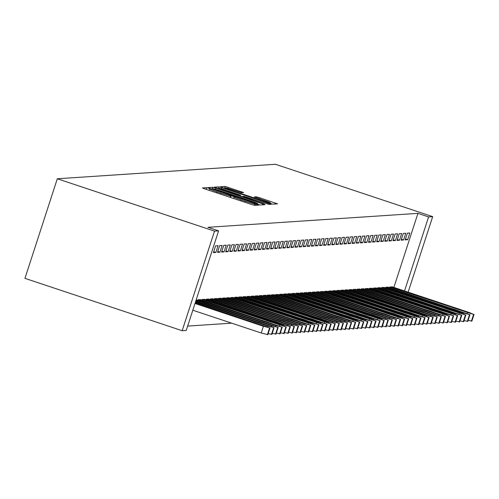 <?xml version="1.0" encoding="UTF-8"?>
<svg xmlns="http://www.w3.org/2000/svg" width="499" height="499" viewBox="0 0 499 499"><rect width="100%" height="100%" fill="white"/><g stroke="black" fill="none" stroke-linecap="round" stroke-linejoin="round"><path stroke-width="0.75" d="M208.807 188.26L206.698 187.674L202.438 187.955L204.652 188.853L251.733 204.534L254.752 205.376L259.006 205.095L254.796 203.91A8.901 0.48 18 0 1 245.14 201.209L241.217 199.899A8.901 0.48 18 0 1 234.037 197.068A8.901 0.48 18 0 1 234.131 197.03L234.705 196.986L233.133 196.363L230.469 195.808A8.901 0.48 18 0 1 220.82 193.107L216.897 191.803A8.901 0.48 18 0 1 209.711 188.965A8.901 0.48 18 0 1 209.805 188.928L210.378 188.884L208.807 188.26M243.649 192.583L225.211 186.445L220.452 186.769L222.697 187.655L272.797 204.178L277.55 203.854L259.355 197.654L256.336 196.806L254.284 196.955L264.439 200.473A7.441 0.405 18 0 1 270.446 202.844A7.441 0.405 18 0 1 262.299 200.617L231.305 190.294A7.441 0.405 18 0 1 225.298 187.923A7.441 0.405 18 0 1 233.445 190.15L241.628 192.72L243.649 192.583M417.937 213.36L207.946 227.307L218.599 230.856L186.246 330.438L182.166 330.706L24.95 278.355L57.304 178.773L275.46 164.283L432.677 216.635L428.591 216.909L417.937 213.36L393.873 287.405M218.599 230.856L214.52 231.131L57.304 178.773M215.768 188.117L212.755 187.268L207.996 187.593L210.241 188.479L257.322 204.16L260.341 205.002L265.094 204.677L215.768 188.117L215.387 189.302M214.258 187.169L218.98 186.857L221.999 187.699L271.325 204.266L269.273 204.409L266.254 203.567L244.148 196.363L242.776 196.463L245.021 197.348L264.333 204.01L214.246 187.206M403.572 239.988L405.762 233.258L403.311 233.42L401.127 240.15L403.572 239.988L401.414 239.271M388.247 287.162L385.821 287.249L385.608 287.911M395.414 240.53L397.597 233.8L395.152 233.962L392.963 240.693L395.414 240.53L393.249 239.807M380.082 287.705L377.662 287.792L377.444 288.453M387.249 241.073L389.438 234.343L386.987 234.505L384.804 241.235L387.249 241.073L385.091 240.35M371.923 288.247L369.497 288.335L369.285 288.996M379.09 241.616L381.273 234.886L378.828 235.048L376.639 241.778L379.09 241.616L376.926 240.892M363.765 288.784L361.338 288.877L361.12 289.539M370.925 242.158L373.115 235.428L370.663 235.59L368.48 242.321L370.925 242.158L368.767 241.435M355.6 289.326L353.173 289.42L352.961 290.081M362.767 242.701L364.95 235.971L362.505 236.133L360.315 242.863L362.767 242.701L360.602 241.978M347.441 289.869L345.015 289.963L344.803 290.624M354.608 243.238L356.791 236.514L354.346 236.676L352.157 243.406L354.608 243.238L352.444 242.52M339.276 290.412L336.856 290.499L336.638 291.167M346.443 243.78L348.633 237.056L346.181 237.218L343.998 243.942L346.443 243.78L344.285 243.063M331.118 290.954L328.691 291.042L328.479 291.703M338.285 244.323L340.468 237.599L338.023 237.761L335.833 244.485L338.285 244.323L336.12 243.606M322.953 291.497L320.533 291.584L320.314 292.246M330.12 244.866L332.309 238.135L329.858 238.304L327.675 245.028L330.12 244.866L327.962 244.148M314.794 292.04L312.368 292.127L312.156 292.788M321.961 245.408L324.144 238.678L321.699 238.84L319.51 245.57L321.961 245.408L319.797 244.691M306.636 292.582L304.209 292.67L303.991 293.331M313.796 245.951L315.986 239.221L313.534 239.383L311.351 246.113L313.796 245.951L311.638 245.234M298.471 293.125L296.044 293.212L295.832 293.874M305.637 246.494L307.821 239.763L305.376 239.925L303.186 246.656L305.637 246.494L303.473 245.77M290.312 293.668L287.886 293.755L287.667 294.416M297.479 247.036L299.662 240.306L297.211 240.468L295.028 247.198L297.479 247.036L295.314 246.313M282.147 294.21L279.727 294.298L279.509 294.959M289.314 247.579L291.503 240.849L289.052 241.011L286.869 247.741L289.314 247.579L287.156 246.855M273.988 294.747L271.562 294.84L271.35 295.502M281.155 248.122L283.338 241.391L280.893 241.553L278.704 248.284L281.155 248.122L278.991 247.398M265.824 295.289L263.403 295.383L263.185 296.044M272.99 248.664L275.18 241.934L272.728 242.096L270.545 248.826L272.99 248.664L270.832 247.941M257.665 295.832L255.239 295.926L255.026 296.587M264.832 249.201L267.015 242.477L264.57 242.639L262.38 249.369L264.832 249.201L262.667 248.483M249.5 296.375L247.08 296.462L246.862 297.13M256.667 249.743L258.856 243.019L256.405 243.181L254.222 249.905L256.667 249.743L254.509 249.026M241.341 296.917L238.915 297.005L238.703 297.672M248.508 250.286L250.691 243.562L248.246 243.724L246.057 250.448L248.508 250.286L246.344 249.569M233.183 297.46L230.756 297.547L230.538 298.209M240.343 250.829L242.533 244.098L240.081 244.267L237.898 250.991L240.343 250.829L238.185 250.111M225.018 298.003L222.591 298.09L222.379 298.751M232.185 251.371L234.374 244.641L231.923 244.803L229.74 251.533L232.185 251.371L230.02 250.654M216.859 298.545L214.433 298.633L214.221 299.294M224.026 251.914L226.209 245.184L223.764 245.346L221.575 252.076L224.026 251.914L221.862 251.197M208.694 299.088L206.274 299.175L206.056 299.837M215.861 252.457L218.051 245.726L215.599 245.888L213.416 252.619L215.861 252.457L213.703 251.739M200.536 299.631L198.109 299.718L197.897 300.379M187.661 326.084L231.679 323.165M213.678 246.019L211.526 252.644M204.615 299.356L202.189 299.444L201.976 300.111M219.94 252.182L222.13 245.458L219.679 245.62L217.495 252.351L219.94 252.182L217.782 251.465M212.78 298.814L210.353 298.907L210.135 299.568M228.105 251.646L230.288 244.915L227.843 245.078L225.654 251.808L228.105 251.646L225.941 250.922M220.938 298.271L218.512 298.365L218.3 299.026M236.264 251.103L238.453 244.373L236.002 244.535L233.819 251.265L236.264 251.103L234.106 250.379M229.097 297.728L226.677 297.822L226.459 298.483M244.429 250.56L246.612 243.83L244.167 243.992L241.978 250.723L244.429 250.56L242.264 249.837M237.262 297.192L234.836 297.279L234.624 297.94M252.588 250.018L254.777 243.287L252.326 243.45L250.142 250.18L252.588 250.018L250.429 249.294M245.421 296.649L243.001 296.737L242.782 297.398M260.752 249.475L262.936 242.745L260.49 242.907L258.301 249.637L260.752 249.475L258.588 248.758M253.586 296.107L251.159 296.194L250.947 296.855M268.911 248.932L271.094 242.202L268.649 242.364L266.46 249.095L268.911 248.932L266.747 248.215M261.744 295.564L259.318 295.651L259.106 296.312M277.07 248.39L279.259 241.659L276.808 241.822L274.625 248.552L277.07 248.39L274.912 247.672M269.909 295.021L267.483 295.109L267.264 295.77M285.235 247.847L287.418 241.117L284.973 241.285L282.783 248.009L285.235 247.847L283.07 247.13M278.068 294.479L275.641 294.566L275.429 295.227M293.393 247.304L295.583 240.58L293.131 240.743L290.948 247.467L293.393 247.304L291.235 246.587M286.226 293.936L283.806 294.023L283.588 294.684M301.558 246.762L303.741 240.038L301.296 240.2L299.107 246.924L301.558 246.762L299.394 246.044M294.391 293.393L291.965 293.481L291.753 294.148M309.717 246.219L311.906 239.495L309.455 239.657L307.272 246.387L309.717 246.219L307.559 245.502M302.55 292.851L300.13 292.944L299.911 293.605M317.882 245.683L320.065 238.952L317.62 239.115L315.43 245.845L317.882 245.683L315.717 244.959M310.715 292.308L308.288 292.402L308.076 293.063M326.04 245.14L328.23 238.41L325.778 238.572L323.595 245.302L326.04 245.14L323.876 244.416M318.873 291.765L316.447 291.859L316.235 292.52M334.199 244.597L336.388 237.867L333.937 238.029L331.754 244.76L334.199 244.597L332.041 243.874M327.038 291.229L324.612 291.316L324.394 291.977M342.364 244.055L344.547 237.324L342.102 237.487L339.913 244.217L342.364 244.055L340.199 243.331M335.197 290.686L332.771 290.774L332.559 291.435M350.523 243.512L352.712 236.782L350.261 236.944L348.077 243.674L350.523 243.512L348.364 242.788M343.356 290.144L340.936 290.231L340.717 290.892M358.687 242.969L360.871 236.239L358.425 236.401L356.236 243.132L358.687 242.969L356.523 242.252M351.521 289.601L349.094 289.688L348.882 290.349M366.846 242.427L369.035 235.696L366.584 235.859L364.401 242.589L366.846 242.427L364.688 241.709M359.679 289.058L357.259 289.146L357.041 289.807M375.011 241.884L377.194 235.154L374.749 235.322L372.56 242.046L375.011 241.884L372.847 241.167M367.844 288.516L365.418 288.603L365.206 289.264M383.17 241.341L385.359 234.617L382.908 234.779L380.725 241.504L383.17 241.341L381.011 240.624M376.003 287.973L373.583 288.06L373.364 288.721M391.335 240.799L393.518 234.075L391.066 234.237L388.883 240.961L391.335 240.799L389.17 240.081M384.168 287.43L381.741 287.518L381.523 288.185M399.493 240.256L401.676 233.532L399.231 233.694L397.042 240.424L399.493 240.256L397.329 239.539M392.326 286.888L389.9 286.981L389.688 287.642M407.652 239.72L409.841 232.989L407.39 233.152L405.207 239.882L407.652 239.72L405.494 238.996M404.533 290.954L428.591 216.909M408.138 292.152L432.677 216.635M214.52 231.131L182.166 330.706M212.131 188.772L257.696 203.717A8.901 0.48 18 0 0 257.796 203.679A8.901 0.48 18 0 0 250.61 200.847L222.361 191.435A8.901 0.48 18 0 0 212.711 188.734L212.131 188.772M227.351 190.612A7.441 0.405 18 0 0 219.198 188.379A7.441 0.405 18 0 0 225.205 190.755L236.127 194.392L239.14 195.234L240.481 195.146L227.351 190.612M192.814 310.222L261.214 332.995L267.795 334.611M195.24 302.756L270.015 327.943L263.403 326.271L195.003 303.492M255.482 322.965L237.724 317.345L254.178 323.053L259.143 324.406L255.482 322.965L255.332 323.427M195.72 301.284L274.094 327.668L267.483 325.997L195.477 302.02M271.874 334.342L268.163 333.638M259.561 322.691L241.809 317.077L258.257 322.778L263.223 324.138L259.561 322.691L259.411 323.152M196.275 299.837L278.18 327.4L271.562 325.728L195.957 300.548M275.953 334.074L272.248 333.363M263.64 322.423L245.888 316.803L262.337 322.51L267.302 323.863L263.64 322.423L263.491 322.884M200.355 299.568L282.197 327.151L275.641 325.454L198.315 299.706M280.039 333.8L276.327 333.095M267.726 322.148L249.968 316.534L266.416 322.235L271.381 323.595L267.726 322.148L267.57 322.616M204.434 299.3L281.767 325.049L285.871 326.907L202.394 299.431M284.118 333.532L280.407 332.821M271.805 321.88L254.047 316.26L270.495 321.967L275.467 323.327L271.805 321.88L271.656 322.342M208.513 299.026L290.356 326.608L283.806 324.911L206.474 299.163M288.197 333.257L284.486 332.552M275.885 321.606L258.126 315.992L274.581 321.693L279.546 323.053L275.885 321.606L275.735 322.073M212.599 298.758L294.441 326.34L287.886 324.643L210.559 298.889M292.277 332.989L288.565 332.278M279.964 321.337L262.212 315.717L278.66 321.425L283.625 322.784L279.964 321.337L279.814 321.799M216.678 298.483L298.521 326.065L291.965 324.375L214.639 298.62M296.356 332.714L292.651 332.01M284.043 321.069L266.291 315.449L282.74 321.15L287.705 322.51L284.043 321.069L283.894 321.531M220.758 298.215L302.6 325.797L296.044 324.101L218.718 298.346M300.442 332.446L296.73 331.741M288.129 320.795L270.371 315.181L286.819 320.882L291.784 322.242L288.129 320.795L287.979 321.256M224.837 297.94L306.679 325.523L300.13 323.832L222.797 298.078M304.521 332.172L300.81 331.467M292.208 320.526L274.45 314.906L290.905 320.614L295.87 321.967L292.208 320.526L292.058 320.988M228.922 297.672L310.758 325.254L304.209 323.558L226.877 297.809M308.6 331.904L304.889 331.199M296.287 320.252L278.529 314.638L294.984 320.339L299.949 321.699L296.287 320.252L296.138 320.714M233.002 297.398L310.328 323.152L314.432 325.011L230.962 297.535M312.68 331.629L308.975 330.924M300.367 319.984L282.615 314.364L299.063 320.071L304.028 321.425L300.367 319.984L300.217 320.445M237.081 297.13L318.923 324.712L312.368 323.015L235.041 297.267M316.759 331.361L313.054 330.656M304.452 319.709L286.694 314.096L303.143 319.797L308.108 321.156L304.452 319.709L304.296 320.171M241.16 296.855L318.493 322.61L322.597 324.469L239.121 296.992M320.845 331.093L317.133 330.382M308.532 319.441L290.774 313.821L307.222 319.528L312.187 320.882L308.532 319.441L308.382 319.903M245.24 296.587L327.082 324.169L320.533 322.473L243.2 296.724M324.924 330.818L321.213 330.113M312.611 319.167L294.853 313.553L311.307 319.254L316.272 320.614L312.611 319.167L312.461 319.628M249.325 296.319L326.652 322.067L330.756 323.926L247.286 296.45M329.003 330.55L325.292 329.839M316.69 318.898L298.938 313.278L315.387 318.986L320.352 320.346L316.69 318.898L316.541 319.36M253.405 296.044L335.247 323.626L328.691 321.93L251.365 296.181M333.083 330.276L329.377 329.571M320.77 318.624L303.018 313.01L319.466 318.711L324.431 320.071L320.77 318.624L320.62 319.092M257.484 295.776L339.326 323.358L332.771 321.662L255.444 295.907M337.168 330.007L333.457 329.296M324.855 318.356L307.097 312.736L323.545 318.443L328.51 319.803L324.855 318.356L324.706 318.817M261.563 295.502L343.406 323.084L336.856 321.393L259.524 295.639M341.247 329.733L337.536 329.028M328.935 318.088L311.176 312.468L327.625 318.169L332.596 319.528L328.935 318.088L328.785 318.549M265.643 295.233L347.485 322.816L340.936 321.119L263.603 295.364M345.327 329.465L341.615 328.76M333.014 317.813L315.256 312.199L331.71 317.9L336.675 319.26L333.014 317.813L332.864 318.275M269.728 294.959L351.57 322.541L345.015 320.851L267.689 295.096M349.406 329.19L345.701 328.485M337.093 317.545L319.341 311.925L335.79 317.632L340.755 318.986L337.093 317.545L336.944 318.006M273.808 294.691L355.65 322.273L349.094 320.576L271.768 294.828M353.485 328.922L349.78 328.217M341.173 317.27L323.421 311.657L339.869 317.358L344.834 318.718L341.173 317.27L341.023 317.732M277.887 294.416L355.219 320.171L359.324 322.03L275.847 294.553M357.571 328.648L353.86 327.943M345.258 317.002L327.5 311.382L343.948 317.09L348.913 318.443L345.258 317.002L345.108 317.464M281.966 294.148L363.808 321.73L357.259 320.034L279.927 294.285M361.65 328.379L357.939 327.675M349.337 316.728L331.579 311.114L348.034 316.815L352.999 318.175L349.337 316.728L349.188 317.189M286.052 293.874L363.378 319.628L367.482 321.487L284.006 294.011M365.73 328.105L362.018 327.4M353.417 316.46L335.665 310.84L352.113 316.547L357.078 317.9L353.417 316.46L353.267 316.921M290.131 293.605L371.973 321.188L365.418 319.491L288.091 293.743M369.809 327.837L366.104 327.132M357.496 316.185L339.744 310.571L356.192 316.272L361.157 317.632L357.496 316.185L357.346 316.647M294.21 293.337L371.537 319.086L375.647 320.944L292.171 293.468M373.894 327.569L370.183 326.857M361.582 315.917L343.823 310.297L360.272 316.004L365.237 317.364L361.582 315.917L361.432 316.378M298.29 293.063L380.132 320.645L373.576 318.948L296.25 293.2M377.974 327.294L374.262 326.589M365.661 315.642L347.903 310.029L364.351 315.73L369.322 317.09L365.661 315.642L365.511 316.11M302.369 292.794L379.702 318.543L383.806 320.402L300.329 292.925M382.053 327.026L378.342 326.315M369.74 315.374L351.982 309.754L368.437 315.462L373.402 316.821L369.74 315.374L369.591 315.836M306.455 292.52L388.297 320.102L381.741 318.412L304.415 292.657M386.132 326.751L382.421 326.047M373.82 315.106L356.068 309.486L372.516 315.187L377.481 316.547L373.82 315.106L373.67 315.568M310.534 292.252L392.376 319.834L385.821 318.137L308.494 292.383M390.212 326.483L386.507 325.772M377.899 314.832L360.147 309.218L376.595 314.919L381.56 316.279L377.899 314.832L377.749 315.293M314.613 291.977L396.456 319.56L389.9 317.869L312.574 292.115M394.297 326.209L390.586 325.504M381.985 314.563L364.226 308.943L380.675 314.651L385.64 316.004L381.985 314.563L381.835 315.025M318.693 291.709L400.535 319.291L393.985 317.595L316.653 291.846M398.377 325.941L394.665 325.236M386.064 314.289L368.306 308.675L384.76 314.376L389.725 315.736L386.064 314.289L385.914 314.75M322.778 291.435L400.104 317.189L404.209 319.048L320.732 291.572M402.456 325.666L398.745 324.961M390.143 314.021L372.385 308.401L388.84 314.108L393.805 315.462L390.143 314.021L389.993 314.482M326.857 291.167L408.7 318.749L402.144 317.052L324.818 291.304M406.535 325.398L402.83 324.693M394.222 313.746L376.471 308.132L392.919 313.834L397.884 315.193L394.222 313.746L394.073 314.208M330.937 290.892L408.263 316.647L412.367 318.505L328.897 291.029M410.615 325.123L406.91 324.419M398.308 313.478L380.55 307.858L396.998 313.565L401.963 314.919L398.308 313.478L398.152 313.94M335.016 290.624L416.858 318.206L410.303 316.509L332.976 290.761M414.7 324.855L410.989 324.15M402.387 313.204L384.629 307.59L401.077 313.291L406.043 314.651L402.387 313.204L402.238 313.665M339.095 290.356L416.428 316.104L420.532 317.963L337.056 290.487M418.78 324.587L415.068 323.876M406.467 312.935L388.709 307.315L405.163 313.023L410.128 314.382L406.467 312.935L406.317 313.397M343.181 290.081L425.023 317.663L418.468 315.967L341.141 290.218M422.859 324.313L419.148 323.608M410.546 312.661L392.794 307.047L409.242 312.748L414.207 314.108L410.546 312.661L410.396 313.129M347.26 289.813L424.587 315.561L428.691 317.42L345.221 289.944M426.938 324.044L423.233 323.333M414.625 312.393L396.873 306.773L413.322 312.48L418.287 313.84L414.625 312.393L414.476 312.854M351.34 289.539L433.182 317.121L426.626 315.43L349.3 289.676M431.024 323.77L427.312 323.065M418.711 312.125L400.953 306.505L417.401 312.206L422.366 313.565L418.711 312.125L418.561 312.586M355.419 289.27L437.261 316.853L430.712 315.156L353.379 289.401M435.103 323.502L431.392 322.791M422.79 311.85L405.032 306.236L421.487 311.937L426.452 313.297L422.79 311.85L422.641 312.312M359.498 288.996L441.341 316.578L434.791 314.888L357.459 289.133M439.182 323.227L435.471 322.522M426.87 311.582L409.111 305.962L425.566 311.669L430.531 313.023L426.87 311.582L426.72 312.043M363.584 288.728L445.426 316.31L438.871 314.613L361.544 288.865M443.262 322.959L439.557 322.254M430.949 311.307L413.197 305.694L429.645 311.395L434.61 312.754L430.949 311.307L430.799 311.769M367.663 288.453L444.989 314.208L449.094 316.067L365.624 288.59M447.341 322.685L443.636 321.98M435.034 311.039L417.276 305.419L433.725 311.127L438.69 312.48L435.034 311.039L434.879 311.501M371.743 288.185L453.585 315.767L447.029 314.071L369.703 288.322M451.427 322.416L447.715 321.712M439.114 310.765L421.356 305.151L437.804 310.852L442.769 312.212L439.114 310.765L438.964 311.226M375.822 287.911L453.154 313.665L457.259 315.524L373.782 288.048M455.506 322.142L451.795 321.437M443.193 310.497L425.435 304.877L441.889 310.584L446.855 311.937L443.193 310.497L443.043 310.958M379.907 287.642L461.75 315.225L455.194 313.528L377.862 287.78M459.585 321.874L455.874 321.169M447.272 310.222L429.52 304.608L445.969 310.309L450.934 311.669L447.272 310.222L447.123 310.684M383.987 287.374L461.313 313.123L465.417 314.981L381.947 287.505M463.665 321.606L459.959 320.894M451.352 309.954L433.6 304.334L450.048 310.041L455.013 311.401L451.352 309.954L451.202 310.415M388.066 287.1L469.908 314.682L463.353 312.985L386.026 287.237M467.75 321.331L464.039 320.626M455.437 309.679L437.679 304.066L454.127 309.767L459.092 311.127L455.437 309.679L455.288 310.147M392.145 286.831L469.478 312.58L473.582 314.439L390.106 286.962M471.829 321.063L468.118 320.352M459.517 309.411L441.758 303.791L458.207 309.499L463.178 310.858L459.517 309.411L459.367 309.873M206.149 189.352L206.698 187.674M254.858 205.37L255.345 203.873M230.476 197.448L231.018 195.77M216.566 192.82L216.897 191.803M220.489 194.123L220.82 193.107M229.989 197.292L230.469 195.808M240.886 200.916L241.217 199.899M244.809 202.226L245.14 201.209M254.34 205.307L254.796 203.91M262.505 204.858L262.848 203.792M212.268 188.765L212.755 187.268M257.534 204.228L257.696 203.717M218.381 188.703L218.98 186.857M221.625 188.853L221.999 187.699M268.774 204.322L269.08 203.38M239.027 195.577L239.14 195.234M240.212 195.976L240.481 195.146M256.056 197.679L256.336 196.806M259.025 198.671L259.355 197.654M274.961 204.035L275.305 202.968M224.612 188.291L225.211 186.445M227.856 188.435L228.23 187.287M241.129 192.626L241.435 191.685M263.403 326.271L261.214 332.995M269.547 327.993L267.358 334.717M269.953 327.962L267.77 334.692M242.539 319.173L242.689 318.705M267.483 325.997L267.239 326.751M273.627 327.718L271.444 334.449M274.038 327.693L271.849 334.417M246.618 318.905L246.774 318.431M271.562 325.728L271.319 326.483M277.706 327.45L275.523 334.174M278.118 327.419L275.928 334.149M250.698 318.63L250.854 318.162M275.641 325.454L275.398 326.209M281.792 327.176L279.602 333.906M282.197 327.151L280.008 333.881M254.777 318.362L254.933 317.894M279.721 325.186L279.477 325.941M285.871 326.907L283.682 333.631M286.276 326.876L284.093 333.606M258.862 318.094L259.012 317.62M283.806 324.911L283.557 325.666M289.95 326.633L287.761 333.363M290.356 326.608L288.173 333.338M262.942 317.819L263.092 317.352M287.886 324.643L287.642 325.398M294.03 326.365L291.846 333.095M294.441 326.34L292.252 333.064M267.021 317.551L267.177 317.077M291.965 324.375L291.722 325.123M298.109 326.09L295.926 332.821M298.521 326.065L296.331 332.796M271.1 317.277L271.256 316.809M296.044 324.101L295.801 324.855M302.194 325.822L300.005 332.552M302.6 325.797L300.417 332.521M275.186 317.008L275.336 316.534M300.13 323.832L299.88 324.581M306.274 325.548L304.084 332.278M306.679 325.523L304.496 332.253M279.265 316.734L279.415 316.266M304.209 323.558L303.966 324.313M310.353 325.279L308.17 332.01M310.758 325.254L308.575 331.978M283.345 316.466L283.501 315.992M308.288 323.29L308.045 324.044M314.432 325.011L312.249 331.735M314.844 324.98L312.655 331.71M287.424 316.191L287.58 315.724M312.368 323.015L312.125 323.77M318.512 324.737L316.329 331.467M318.923 324.712L316.734 331.436M291.503 315.923L291.659 315.449M316.447 322.747L316.204 323.502M322.597 324.469L320.408 331.193M323.003 324.437L320.82 331.168M295.589 315.649L295.739 315.181M320.533 322.473L320.283 323.227M326.677 324.194L324.487 330.924M327.082 324.169L324.899 330.899M299.668 315.38L299.818 314.913M324.612 322.204L324.369 322.959M330.756 323.926L328.573 330.65M331.168 323.895L328.978 330.625M303.748 315.112L303.903 314.638M328.691 321.93L328.448 322.685M334.835 323.651L332.652 330.382M335.247 323.626L333.058 330.357M307.827 314.838L307.983 314.37M332.771 321.662L332.527 322.416M338.921 323.383L336.731 330.113M339.326 323.358L337.137 330.082M311.912 314.57L312.062 314.096M336.856 321.393L336.607 322.142M343 323.109L340.811 329.839M343.406 323.084L341.222 329.814M315.992 314.295L316.141 313.827M340.936 321.119L340.686 321.874M347.079 322.841L344.896 329.571M347.485 322.816L345.302 329.54M320.071 314.027L320.221 313.553M345.015 320.851L344.772 321.599M351.159 322.566L348.976 329.296M351.57 322.541L349.381 329.271M324.15 313.752L324.306 313.285M349.094 320.576L348.851 321.331M355.238 322.298L353.055 329.028M355.65 322.273L353.46 328.997M328.23 313.484L328.386 313.01M353.173 320.308L352.93 321.063M359.324 322.03L357.134 328.754M359.729 321.998L357.546 328.729M332.315 313.21L332.465 312.742M357.259 320.034L357.01 320.788M363.403 321.755L361.214 328.485M363.808 321.73L361.625 328.454M336.395 312.942L336.544 312.468M361.338 319.765L361.095 320.52M367.482 321.487L365.299 328.211M367.894 321.456L365.705 328.186M340.474 312.667L340.63 312.199M365.418 319.491L365.174 320.246M371.562 321.213L369.379 327.943M371.973 321.188L369.784 327.918M344.553 312.399L344.709 311.925M369.497 319.223L369.254 319.978M375.647 320.944L373.458 327.668M376.053 320.913L373.863 327.643M348.633 312.125L348.789 311.657M373.576 318.948L373.333 319.703M379.727 320.67L377.537 327.4M380.132 320.645L377.949 327.375M352.718 311.856L352.868 311.388M377.662 318.68L377.412 319.435M383.806 320.402L381.616 327.132M384.211 320.37L382.028 327.101M356.797 311.588L356.947 311.114M381.741 318.412L381.498 319.16M387.885 320.127L385.702 326.857M388.297 320.102L386.107 326.833M360.877 311.314L361.033 310.846M385.821 318.137L385.577 318.892M391.964 319.859L389.781 326.589M392.376 319.834L390.187 326.558M364.956 311.045L365.112 310.571M389.9 317.869L389.657 318.618M396.05 319.585L393.861 326.315M396.456 319.56L394.272 326.29M369.042 310.771L369.191 310.303M393.985 317.595L393.736 318.35M400.129 319.316L397.94 326.047M400.535 319.291L398.352 326.015M373.121 310.503L373.271 310.029M398.065 317.327L397.822 318.081M404.209 319.048L402.026 325.772M404.614 319.017L402.431 325.747M377.2 310.228L377.356 309.76M402.144 317.052L401.901 317.807M408.288 318.774L406.105 325.504M408.7 318.749L406.51 325.473M381.28 309.96L381.436 309.486M406.223 316.784L405.98 317.539M412.367 318.505L410.184 325.229M412.779 318.474L410.59 325.205M385.359 309.686L385.515 309.218M410.303 316.509L410.059 317.264M416.453 318.231L414.264 324.961M416.858 318.206L414.675 324.936M389.445 309.417L389.594 308.943M414.388 316.241L414.139 316.996M420.532 317.963L418.343 324.687M420.938 317.932L418.755 324.662M393.524 309.143L393.674 308.675M418.468 315.967L418.224 316.722M424.612 317.688L422.428 324.419M425.023 317.663L422.834 324.394M397.603 308.875L397.759 308.407M422.547 315.699L422.304 316.453M428.691 317.42L426.508 324.15M429.103 317.389L426.913 324.119M401.683 308.607L401.838 308.132M426.626 315.43L426.383 316.179M432.776 317.146L430.587 323.876M433.182 317.121L430.999 323.851M405.768 308.332L405.918 307.864M430.712 315.156L430.462 315.911M436.856 316.877L434.666 323.608M437.261 316.853L435.078 323.577M409.847 308.064L409.997 307.59M434.791 314.888L434.548 315.636M440.935 316.603L438.752 323.333M441.341 316.578L439.157 323.308M413.927 307.789L414.083 307.322M438.871 314.613L438.627 315.368M445.014 316.335L442.831 323.065M445.426 316.31L443.237 323.034M418.006 307.521L418.162 307.047M442.95 314.345L442.707 315.1M449.094 316.067L446.911 322.791M449.505 316.035L447.316 322.766M422.085 307.247L422.241 306.779M447.029 314.071L446.786 314.825M453.179 315.792L450.99 322.522M453.585 315.767L451.402 322.491M426.171 306.979L426.321 306.505M451.115 313.802L450.865 314.557M457.259 315.524L455.069 322.248M457.664 315.493L455.481 322.223M430.25 306.704L430.4 306.236M455.194 313.528L454.951 314.283M461.338 315.249L459.155 321.98M461.75 315.225L459.56 321.955M434.33 306.436L434.486 305.962M459.273 313.26L459.03 314.014M465.417 314.981L463.234 321.705M465.829 314.95L463.64 321.68M438.409 306.161L438.565 305.694M463.353 312.985L463.109 313.74M469.503 314.707L467.314 321.437M469.908 314.682L467.719 321.412M442.494 305.893L442.644 305.425M467.438 312.717L467.189 313.472M473.582 314.439L471.393 321.169M473.988 314.407L471.805 321.138M446.574 305.625L446.724 305.151M209.249 190.381L209.711 188.965M233.576 198.483L234.037 197.068M257.609 204.253L257.796 203.679M242.67 196.793L242.776 196.463M219.024 188.915L219.198 188.379M240.237 195.982L240.512 195.134M225.124 188.46L225.298 187.923M270.24 203.486L270.446 202.844M270.015 327.943L267.832 334.667M274.094 327.668L271.911 334.399M278.18 327.4L275.991 334.124M282.259 327.126L280.07 333.856M286.339 326.857L284.149 333.582M290.418 326.583L288.235 333.313M294.497 326.315L292.314 333.039M298.583 326.04L296.394 332.771M302.662 325.772L300.473 332.502M306.742 325.498L304.558 332.228M310.821 325.229L308.638 331.96M314.906 324.961L312.717 331.685M318.986 324.687L316.796 331.417M323.065 324.419L320.876 331.143M327.144 324.144L324.961 330.874M331.224 323.876L329.041 330.6M335.309 323.601L333.12 330.332M339.389 323.333L337.199 330.057M343.468 323.059L341.285 329.789M347.547 322.791L345.364 329.521M351.627 322.516L349.443 329.246M355.712 322.248L353.523 328.978M359.791 321.974L357.602 328.704M363.871 321.705L361.688 328.436M367.95 321.437L365.767 328.161M372.036 321.163L369.846 327.893M376.115 320.894L373.926 327.618M380.194 320.62L378.005 327.35M384.274 320.352L382.091 327.076M388.353 320.077L386.17 326.808M392.439 319.809L390.249 326.539M396.518 319.535L394.329 326.265M400.597 319.266L398.414 325.997M404.677 318.992L402.493 325.722M408.762 318.724L406.573 325.454M412.841 318.456L410.652 325.18M416.921 318.181L414.731 324.911M421 317.913L418.817 324.637M425.079 317.638L422.896 324.369M429.165 317.37L426.976 324.094M433.244 317.096L431.055 323.826M437.324 316.828L435.14 323.558M441.403 316.553L439.22 323.283M445.482 316.285L443.299 323.015M449.568 316.01L447.378 322.741M453.647 315.742L451.458 322.473M457.726 315.474L455.543 322.198M461.806 315.2L459.623 321.93M465.891 314.931L463.702 321.655M469.971 314.657L467.781 321.387M474.05 314.389L471.867 321.113"/></g></svg>
